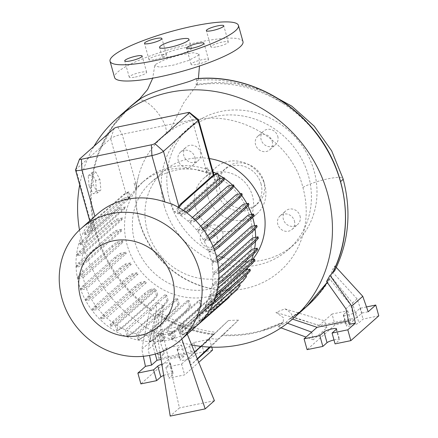 <?xml version="1.0" encoding="UTF-8"?>
<svg xmlns="http://www.w3.org/2000/svg" width="438" height="438" viewBox="0 0 438 438"><rect width="100%" height="100%" fill="white"/><g stroke="black" fill="none" stroke-linecap="round" stroke-linejoin="round"><path stroke-width="0.33" stroke-dasharray="2.19 1.64" d="M155.687 64.331L165.181 59.458L180.056 54.898L193.388 52.719L198.972 53.989L197.965 55.621L188.4 60.553L173.317 65.131L160.034 67.2L154.713 65.804L155.687 64.331M196.098 85.186L196.651 80.389A130.951 120.45 48.4 0 1 283.233 103.571C255.54 86.439 226.495 80.307 196.098 85.186L197.335 84.26L183.818 102.618L168.997 131.86L165.997 134.263A22.376 8.76 52.5 0 0 156.246 110.88A22.376 8.76 52.5 0 0 137.439 100.658M172.293 56.327A15.237 2.798 -15.6 0 0 191.439 48.268A15.237 2.798 -15.6 0 0 181.239 48.394A15.237 2.798 -15.6 0 0 162.093 56.458A15.237 2.798 -15.6 0 0 172.293 56.327M222.696 231.894A9.045 8.322 48.4 0 1 220.385 240.369A9.045 8.322 48.4 0 1 206.074 235.316A9.045 8.322 48.4 0 1 208.379 226.835A9.045 8.322 48.4 0 1 222.696 231.894M217.106 236.849A9.045 8.322 48.4 0 1 214.795 245.329A9.045 8.322 48.4 0 1 200.484 240.276A9.045 8.322 48.4 0 1 202.789 231.795A9.045 8.322 48.4 0 1 217.106 236.849M300.014 215.961A9.045 8.322 48.4 0 1 297.703 224.442A9.045 8.322 48.4 0 1 283.391 219.389A9.045 8.322 48.4 0 1 285.702 210.908A9.045 8.322 48.4 0 1 300.014 215.961M294.424 220.922A9.045 8.322 48.4 0 1 292.113 229.403A9.045 8.322 48.4 0 1 277.801 224.344A9.045 8.322 48.4 0 1 280.112 215.863A9.045 8.322 48.4 0 1 294.424 220.922M277.763 136.278A9.045 8.322 48.4 0 1 275.458 144.754A9.045 8.322 48.4 0 1 261.141 139.7A9.045 8.322 48.4 0 1 263.452 131.219A9.045 8.322 48.4 0 1 277.763 136.278M272.173 141.233A9.045 8.322 48.4 0 1 269.868 149.714A9.045 8.322 48.4 0 1 255.551 144.655A9.045 8.322 48.4 0 1 257.862 136.18A9.045 8.322 48.4 0 1 272.173 141.233M200.445 152.205A9.045 8.322 48.4 0 1 198.135 160.686A9.045 8.322 48.4 0 1 183.823 155.627A9.045 8.322 48.4 0 1 186.134 147.152A9.045 8.322 48.4 0 1 200.445 152.205M194.855 157.16A9.045 8.322 48.4 0 1 192.545 165.641A9.045 8.322 48.4 0 1 178.233 160.587A9.045 8.322 48.4 0 1 180.544 152.106A9.045 8.322 48.4 0 1 194.855 157.16M197.171 64.32A9.045 1.659 -15.6 0 0 208.537 59.535A9.045 1.659 -15.6 0 0 202.482 59.612A9.045 1.659 -15.6 0 0 191.11 64.397A9.045 1.659 -15.6 0 0 197.171 64.32M216.936 46.795A9.045 1.659 -15.6 0 0 228.302 42.004A9.045 1.659 -15.6 0 0 222.247 42.086A9.045 1.659 -15.6 0 0 210.875 46.871A9.045 1.659 -15.6 0 0 216.936 46.795M155.079 59.535A9.045 1.659 -15.6 0 0 166.445 54.75A9.045 1.659 -15.6 0 0 160.39 54.827A9.045 1.659 -15.6 0 0 149.019 59.617A9.045 1.659 -15.6 0 0 155.079 59.535M135.315 77.066A9.045 1.659 -15.6 0 0 146.681 72.275A9.045 1.659 -15.6 0 0 140.625 72.358A9.045 1.659 -15.6 0 0 129.254 77.143A9.045 1.659 -15.6 0 0 135.315 77.066M140.883 98.435L136.322 102.081A132.971 122.311 -131.6 0 0 100.368 149.314A132.971 122.311 -131.6 0 0 96.261 231.801A132.971 122.311 -131.6 0 0 151.789 310.022C153.349 309.442 155.09 306.945 157.023 302.527L152.818 339.57L141.797 349.338L149.117 312.688L151.789 310.022M191.658 344.963A133.311 122.624 48.4 0 1 82.558 243.747A133.311 122.624 48.4 0 1 79.47 229.999M79.683 184.847A133.311 122.624 48.4 0 1 93.989 146.281M283.233 103.571C311.944 122.552 331.057 148.52 340.583 181.463A132.971 122.311 -131.6 0 1 332.398 272.814L332.234 273.443M134.723 241.552A62.848 57.805 48.4 0 1 150.76 182.641A62.848 57.805 48.4 0 1 250.191 217.763A62.848 57.805 48.4 0 1 234.155 276.679A62.848 57.805 48.4 0 1 134.723 241.552M252.507 259.531A62.848 57.805 48.4 0 1 246.72 265.537A62.848 57.805 48.4 0 1 147.288 230.41A62.848 57.805 48.4 0 1 163.325 171.493A62.848 57.805 48.4 0 1 209.369 158.567M246.572 269.928A68.563 63.067 48.4 0 1 235.551 283.085A68.563 63.067 48.4 0 1 127.075 244.76A68.563 63.067 48.4 0 1 144.567 180.483A68.563 63.067 48.4 0 1 213.109 171.953M216.481 173.618A68.563 63.067 48.4 0 1 218.266 174.592M223.522 177.855A68.563 63.067 48.4 0 1 224.371 178.441M232.573 185.126A68.563 63.067 48.4 0 1 233.919 186.429M240.462 193.82A68.563 63.067 48.4 0 1 241.727 195.512M246.906 203.692A68.563 63.067 48.4 0 1 248.017 205.816M251.68 214.45A68.563 63.067 48.4 0 1 252.545 217.089M197.04 325.505A74.75 68.755 48.4 0 1 78.774 283.725A74.75 68.755 48.4 0 1 91.192 220.522L94.893 216.388A74.75 68.755 48.4 0 1 97.291 214.149M195.6 207.519A30.945 28.465 48.4 0 1 203.495 178.507A30.945 28.465 48.4 0 1 252.458 195.802A30.945 28.465 48.4 0 1 244.563 224.814A30.945 28.465 48.4 0 1 195.6 207.519M168.997 131.86C213.487 98.282 289.168 129.768 302.888 187.464A89.117 81.972 48.4 0 1 238.162 289.759A89.117 81.972 48.4 0 1 139.147 221.195A89.117 81.972 48.4 0 1 138.255 177.1A89.117 81.972 48.4 0 1 165.997 134.263M207.897 196.613A30.945 28.465 48.4 0 1 215.797 167.601A30.945 28.465 48.4 0 1 264.76 184.896A30.945 28.465 48.4 0 1 256.86 213.908A30.945 28.465 48.4 0 1 207.897 196.613M164.157 205.619A78.555 72.259 48.4 0 1 184.206 131.98A78.555 72.259 48.4 0 1 308.494 175.884A78.555 72.259 48.4 0 1 288.45 249.529A78.555 72.259 48.4 0 1 164.157 205.619M169.752 200.664A78.555 72.259 48.4 0 1 189.796 127.02A78.555 72.259 48.4 0 1 314.084 170.929A78.555 72.259 48.4 0 1 294.04 244.568A78.555 72.259 48.4 0 1 169.752 200.664M263.786 181.288A23.805 21.895 48.4 0 1 257.714 203.604A23.805 21.895 48.4 0 1 220.051 190.3A23.805 21.895 48.4 0 1 226.123 167.984A23.805 21.895 48.4 0 1 263.786 181.288M260.993 183.768A23.805 21.895 48.4 0 1 254.916 206.084A23.805 21.895 48.4 0 1 217.253 192.78A23.805 21.895 48.4 0 1 223.331 170.464A23.805 21.895 48.4 0 1 260.993 183.768M378.782 315.853L363.036 319.099L358.842 322.817A6.663 1.226 164.4 0 1 350.761 325.812A6.663 1.226 164.4 0 1 346.299 325.872A6.663 1.226 164.4 0 1 346.595 325.341L350.789 321.618L335.043 324.865L307.093 349.65M366.491 306.945L360.014 308.281L355.82 311.998A6.663 1.226 164.4 0 1 347.739 314.993A6.663 1.226 164.4 0 1 343.277 315.053A6.663 1.226 164.4 0 1 343.573 314.522L347.767 310.799L332.02 314.046L335.043 324.865M212.572 350.093L196.826 353.34L192.638 357.058A6.663 1.226 164.4 0 1 184.557 360.052A6.663 1.226 164.4 0 1 180.089 360.113A6.663 1.226 164.4 0 1 180.39 359.582L184.579 355.864L168.833 359.105L140.883 383.896M204.409 352.929L201.973 345.998L209.556 339.275L193.81 342.521L189.616 346.239A6.663 1.226 164.4 0 1 181.535 349.234A6.663 1.226 164.4 0 1 177.072 349.294A6.663 1.226 164.4 0 1 177.368 348.763L181.562 345.045L165.816 348.287L158.233 355.01L152.818 339.57M242.981 41.648A66.653 12.237 -15.6 0 0 198.343 42.223A66.653 12.237 -15.6 0 0 114.581 77.499M253.952 215.48L248.587 216.58L208.899 251.779A68.563 63.067 48.4 0 1 210.432 256.602A68.563 63.067 48.4 0 1 211.642 261.645L217.045 260.533L217.604 261.825M85.99 287.372L80.625 288.478L83.499 285.187L115.265 257.018L120.313 253.279L125.679 252.173L85.99 287.372A68.563 63.067 48.4 0 1 84.457 282.554A68.563 63.067 48.4 0 1 83.247 277.511L77.844 278.623L77.444 277.21L80.324 273.92L112.09 245.745L117.138 242.011L122.662 240.873A68.563 63.067 -131.6 0 0 122.936 242.313L83.247 277.511M122.662 240.873L82.974 276.071A68.563 63.067 48.4 0 1 81.928 266.03L76.601 267.131L76.207 265.713L79.086 262.422L110.852 234.253L115.9 230.514L121.594 229.342A68.563 63.067 -131.6 0 0 121.616 230.831L81.928 266.03M121.594 229.342L81.901 264.541A68.563 63.067 48.4 0 1 82.579 254.675L77.34 255.754L76.946 254.341L79.826 251.051L111.591 222.876L116.639 219.142L122.514 217.927A68.563 63.067 -131.6 0 0 122.273 219.476L82.579 254.675M122.514 217.927L82.826 253.126A68.563 63.067 48.4 0 1 85.169 243.785L80.034 244.842L79.639 243.429L82.519 240.139L114.285 211.97L119.333 208.231L125.427 206.977A68.563 63.067 -131.6 0 0 124.863 208.587L85.169 243.785M125.427 206.977L85.738 242.176A68.563 63.067 48.4 0 1 89.609 233.7L84.605 234.73L84.211 233.312L87.085 230.021L118.851 201.852L123.899 198.113L129.139 197.034L89.445 232.233L88.076 227.333L89.451 227.054L92.971 222.449L124.737 194.275L129.144 191.855L130.447 196.525A68.563 63.067 -131.6 0 0 129.298 198.502L89.609 233.7M130.447 196.525L128.131 198.578L126.642 193.257M209.233 174.116L207.481 167.836L209.233 174.116A68.563 63.067 -131.6 0 0 207.585 173.41L207.054 173.191A68.563 63.067 -131.6 0 0 141.644 183.079A68.563 63.067 -131.6 0 0 137.072 187.612L136.88 187.825A68.563 63.067 -131.6 0 0 135.78 189.09L128.131 198.578M171.669 203.938L173.738 211.346C176.892 212.375 179.104 212.55 180.374 211.872L215.036 181.135L215.304 179.821L209.172 174.171M173.738 211.346A68.563 63.067 48.4 0 1 178.282 213.941L176.843 208.784L178.217 208.504L178.907 207.628M224.563 179.137L220.035 180.073A68.563 63.067 -131.6 0 0 217.976 178.748L178.282 213.941M220.035 180.073L180.346 215.272A68.563 63.067 48.4 0 1 188.17 221.294L193.924 220.106L194.319 221.524L195.66 220.528M192.463 217.489L188.17 221.294M234.012 186.325L229.211 187.311A68.563 63.067 -131.6 0 0 227.864 186.095M229.211 187.311L189.517 222.509A68.563 63.067 48.4 0 1 196.481 229.901L202.132 228.74L202.526 230.153L203.391 229.512M200.741 226.123L196.481 229.901M242.214 194.954L237.199 195.989A68.563 63.067 -131.6 0 0 236.17 194.707M237.199 195.989L197.511 231.187A68.563 63.067 48.4 0 1 203.281 239.701L208.844 238.557L209.238 239.969L209.758 239.586M207.634 235.847L203.281 239.701M248.932 204.77L243.736 205.844A68.563 63.067 -131.6 0 0 242.975 204.502M243.736 205.844L204.042 241.042A68.563 63.067 48.4 0 1 208.384 250.388L213.87 249.26L214.264 250.678L214.543 250.465M212.956 246.337L208.384 250.388M248.587 216.58A68.563 63.067 -131.6 0 0 248.078 215.189M75.582 169.84A9.521 1.747 164.4 0 1 75.988 169.32L110.644 138.583A9.521 1.747 164.4 0 1 122.191 134.302L192.172 119.886A9.521 1.747 164.4 0 1 198.409 119.607M97.636 192.868L93.502 185.279L92.599 174.833L95.829 171.97L99.957 179.558L100.86 190.004L97.636 192.868L93.261 193.766L89.128 186.183L93.502 185.279M216.596 257.248L211.642 261.645M257.133 226.747L251.604 227.886A68.563 63.067 -131.6 0 0 251.33 226.446M251.604 227.886L211.915 263.085A68.563 63.067 48.4 0 1 212.961 273.126L218.283 272.025L218.863 273.307M218.529 268.187L212.961 273.126M258.371 238.245L252.677 239.416A68.563 63.067 -131.6 0 0 252.649 237.927M252.677 239.416L212.983 274.615A68.563 63.067 48.4 0 1 212.31 284.481L217.544 283.402L217.938 284.815L218.338 284.525M218.83 278.694L212.31 284.481M257.632 249.616L251.751 250.832A68.563 63.067 -131.6 0 0 251.998 249.282M251.751 250.832L212.063 286.025A68.563 63.067 48.4 0 1 209.714 295.371L214.85 294.309L215.244 295.727L216.158 295.048M217.763 288.231L209.714 295.371M254.938 260.528L248.839 261.782A68.563 63.067 -131.6 0 0 249.408 260.172M248.839 261.782L209.15 296.98A68.563 63.067 48.4 0 1 205.28 305.456L210.284 304.426L210.678 305.839L212.693 304.35M215.852 296.077L205.28 305.456M243.824 272.233L204.13 307.432L205.433 312.102L209.709 309.704L241.475 281.535L245.127 276.904L243.824 272.233A68.563 63.067 -131.6 0 0 244.968 270.257M204.13 307.432A68.563 63.067 48.4 0 1 198.797 314.867L200.451 320.797L199.082 321.081L203.352 318.683L235.118 290.514L238.77 285.883L237.391 280.933A68.563 63.067 -131.6 0 0 238.486 279.668L198.797 314.867M237.391 280.933L197.697 316.132A68.563 63.067 48.4 0 1 192.934 320.873A68.563 63.067 48.4 0 1 190.935 322.571L192.561 328.396L191.187 328.681L195.463 326.283L227.223 298.114L230.875 293.482L229.435 288.314A68.563 63.067 -131.6 0 0 230.623 287.372L190.935 322.571M229.435 288.314L189.742 323.512A68.563 63.067 48.4 0 1 181.765 328.653L183.363 334.386L181.989 334.67L186.265 332.272L218.031 304.103L221.683 299.472L220.188 294.112A68.563 63.067 -131.6 0 0 221.453 293.455L181.765 328.653M220.188 294.112L180.494 329.31A68.563 63.067 48.4 0 1 171.57 332.935L173.147 338.585L171.773 338.87L174.187 337.512L172.638 331.205L163.067 333.165L160.658 335.3L162.213 340.868L160.839 341.153L163.254 339.8L161.66 333.318L156.957 333.603L161.885 329.234L166.621 328.922L198.94 300.26A68.563 63.067 -131.6 0 0 200.347 300.101L168.033 328.757L177.604 326.797L209.922 298.141A68.563 63.067 -131.6 0 0 211.258 297.736L178.939 326.398L183.429 324.793L178.501 329.162L173.979 330.8L171.57 332.935M161.66 333.318L159.251 335.459A68.563 63.067 48.4 0 1 149.363 335.683L150.896 341.169L149.522 341.454L153.798 339.056L185.564 310.887L189.211 306.255L187.573 300.386A68.563 63.067 -131.6 0 0 189.052 300.484L149.363 335.683M187.573 300.386L147.885 335.585A68.563 63.067 48.4 0 1 138.025 334.079L139.536 339.477L138.162 339.762L142.432 337.364L174.198 309.195L177.85 304.563L176.158 298.502A68.563 63.067 -131.6 0 0 177.719 298.88L138.025 334.079M176.158 298.502L136.47 333.701A68.563 63.067 48.4 0 1 126.993 330.548L128.471 335.842L127.097 336.121L131.373 333.729L163.139 305.554L166.79 300.922L165.033 294.643A68.563 63.067 -131.6 0 0 166.686 295.349L126.993 330.548M165.033 294.643L125.345 329.841A68.563 63.067 48.4 0 1 116.601 325.21L118.041 330.372L116.667 330.652L120.943 328.259L152.709 300.085L156.361 295.453L154.855 290.055L115.161 325.253L110.409 326.233L110.015 324.821L112.889 321.53L144.655 293.356L149.703 289.622L154.231 288.686A68.563 63.067 -131.6 0 0 156.295 290.011L116.601 325.21M154.231 288.686L114.542 323.885A68.563 63.067 48.4 0 1 106.713 317.862L100.959 319.05L100.565 317.632L103.445 314.342L135.211 286.173L140.259 282.433L145.06 281.442A68.563 63.067 -131.6 0 0 146.407 282.663L106.713 317.862M145.06 281.442L105.366 316.641A68.563 63.067 48.4 0 1 98.408 309.25L92.757 310.416L92.363 308.998L95.238 305.708L127.004 277.539L132.052 273.805L137.067 272.77A68.563 63.067 -131.6 0 0 138.096 274.051L98.408 309.25M137.067 272.77L97.378 307.969A68.563 63.067 48.4 0 1 91.602 299.455L86.04 300.599L85.645 299.181L88.525 295.891L120.291 267.722L125.339 263.988L130.535 262.915A68.563 63.067 -131.6 0 0 131.296 264.256L91.602 299.455M130.535 262.915L90.841 298.114A68.563 63.067 48.4 0 1 86.5 288.762L81.019 289.896L80.625 288.478M125.679 252.173A68.563 63.067 -131.6 0 0 126.193 253.569L86.5 288.762M254.615 225.767A68.563 63.067 48.4 0 1 255.102 229.069M255.606 237.319A68.563 63.067 48.4 0 1 255.464 241.557M254.588 248.746A68.563 63.067 48.4 0 1 253.378 254.128M251.565 259.723A68.563 63.067 48.4 0 1 248.056 267.366M147.885 335.585L149.522 341.454M159.251 335.459L160.839 341.153M172.638 331.205L170.229 333.34A68.563 63.067 48.4 0 1 160.658 335.3M170.229 333.34L171.773 338.87M180.494 329.31L181.989 334.67M189.742 323.512L191.187 328.681M197.697 316.132L199.082 321.081M250.366 270.64L245.132 271.724L205.438 306.918L206.807 311.818L205.433 312.102M205.438 306.918L210.678 305.839M209.15 296.98L215.244 295.727M212.063 286.025L217.938 284.815M212.983 274.615L218.677 273.443M211.915 263.085L217.44 261.946M208.899 251.779L214.264 250.678M204.042 241.042L209.238 239.969M197.511 231.187L202.526 230.153M189.517 222.509L194.319 221.524M180.346 215.272L184.874 214.335L186.851 212.873M183.538 210.519L179.722 213.897L184.48 212.923L184.874 214.335M179.722 213.897L178.217 208.504M91.071 224.995L92.511 230.164L90.754 231.724A68.563 63.067 48.4 0 1 93.261 227.924L91.192 220.522M90.754 231.724L89.451 227.054M89.445 232.233L84.211 233.312M85.738 242.176L79.639 243.429M82.826 253.126L76.946 254.341M81.901 264.541L76.207 265.713M82.974 276.071L77.444 277.21M90.841 298.114L85.645 299.181M97.378 307.969L92.363 308.998M105.366 316.641L100.565 317.632M114.542 323.885L110.015 324.821M115.161 325.253L116.667 330.652M125.345 329.841L127.097 336.121M136.47 333.701L138.162 339.762M207.481 167.836L206.106 168.115L207.585 173.41L206.101 168.121L207.415 167.869M135.731 189.134L134.072 183.188L135.495 182.876L136.88 187.825L135.495 182.876L134.127 183.161L135.78 189.09M93.261 227.924C92.358 229.441 92.111 230.185 92.511 230.164L89.735 220.845M210.432 347.126L238.458 320.118L209.506 347.082M197.297 358.777L190.82 364.985L189.183 357.342L194.598 352.157M217.637 339.297L208.953 338.399L213.853 334.041L194.598 352.541L161.107 359.439M200.659 346.349L208.953 338.399M213.853 334.041A133.059 122.394 48.4 0 1 157.844 313.909L154.762 316.855L148.236 349.546L149.495 355.41M154.762 316.855L149.117 312.688M143.292 356.297L141.797 349.338M155.238 354.041L152.846 345.456L148.236 349.546M158.939 358.552L154.8 343.726L159.799 312.174A133.059 122.394 48.4 0 0 215.808 332.305L196.558 350.805L158.939 358.552L164.359 353.745L159.41 339.636L154.8 343.726M163.675 375.459A6.663 1.226 164.4 0 1 173.366 373.877A6.663 1.226 164.4 0 1 173.07 374.408L168.876 378.125L184.622 374.884L198.759 362.346M161.868 364.202A6.663 1.226 164.4 0 1 170.344 363.058A6.663 1.226 164.4 0 1 170.048 363.589L165.854 367.307L181.6 364.066L184.622 374.884M165.854 367.307L168.876 378.125M165.816 348.287L168.833 359.105M181.562 345.045L184.579 355.864M193.81 342.521L196.826 353.34M209.556 339.275L211.757 347.17M197.434 359.116L190.82 364.985M181.6 364.066L194.598 352.541M158.233 355.01L164.359 353.745M196.558 350.805L201.973 345.998L228.428 320.506L215.808 332.305M152.846 345.456L157.844 313.909M159.799 312.174L163.254 305.762L159.41 339.636M238.458 320.118L228.428 320.506M163.254 305.762L157.023 302.527M280.999 327.854L278.196 326.819L285.779 322.576L287.487 323.206M311.648 332.113L313.285 339.751L306.042 337.085M352.497 302.992L357.107 298.908L362.056 313.017L356.641 317.824L352.497 302.992L331.385 276.827L331.61 271.078L334.884 265.882L336.318 267.454M349.267 324.361L354.681 319.559L350.542 304.728L345.932 308.817M333.986 339.948A6.663 1.226 164.4 0 1 339.57 339.636A6.663 1.226 164.4 0 1 339.275 340.167L335.081 343.885M360.014 308.281L363.036 319.099M347.767 310.799L350.789 321.618M354.681 319.559L348.506 320.83M292.496 319.11L290.142 318.327A133.059 122.394 -131.6 0 0 329.425 278.557L350.542 304.728M356.641 317.824L319.023 325.571L292.097 316.592A133.059 122.394 -131.6 0 0 331.385 276.827M332.02 314.046L319.023 325.571M362.056 313.017L368.183 311.757M278.196 326.819L282.455 323.041L282.4 322.543L283.178 322.22L283.572 317.802L275.935 312.398L284.875 308.878L324.443 320.769L326.874 327.701L313.285 339.751M326.874 327.701L275.935 312.398M290.142 318.327L285.779 322.576M284.875 308.878C289.951 311.67 292.36 314.238 292.097 316.592M326.551 281.464L329.425 278.557M327.17 282.335A133.311 122.624 48.4 0 0 329.042 279.252L329.212 278.628A132.971 122.311 -131.6 0 1 289.874 318.426M357.107 298.908L331.61 271.078M334.884 265.882L334.544 271.067M196.651 80.389L196 78.72M222.608 334.862A132.971 122.311 -131.6 0 0 261.212 330.69A132.971 122.311 -131.6 0 0 282.4 322.543M157.702 313.964A132.971 122.311 -131.6 0 0 213.777 334.106M100.959 319.05L103.839 315.76L135.605 287.585L140.653 283.851L146.407 282.663M103.839 315.76L103.445 314.342M135.605 287.585L135.211 286.173M140.653 283.851L140.259 282.433M77.844 278.623L80.718 275.332L112.484 247.163L117.532 243.424L122.936 242.313M80.718 275.332L80.324 273.92M112.484 247.163L112.09 245.745M117.532 243.424L117.138 242.011M84.605 234.73L87.48 231.439L119.246 203.27L124.293 199.531L129.298 198.502M88.076 227.333L91.728 222.701L92.971 222.449M91.728 222.701L123.494 194.532L124.737 194.275M123.494 194.532L127.77 192.14L129.144 191.855M87.48 231.439L87.085 230.021M119.246 203.27L118.851 201.852M124.293 199.531L123.899 198.113M127.77 192.14L129.139 197.034M202.132 228.74L202.564 228.417M218.283 272.025L218.792 271.648M210.284 304.426L213.793 301.826M211.083 309.425L209.709 309.704M206.807 311.818L209.599 310.257M242.849 281.251L241.475 281.535M246.501 276.619L245.127 276.904M246.096 275.173L245.132 271.724M159.99 352.491L156.957 333.603M161.885 329.234L179.427 407.92L170.201 416.1M187.256 334.178L183.429 324.793M178.501 329.162L181.797 339.017M209.189 308.018L207.815 308.303L179.64 333.285L181.014 333L209.189 308.018L212.835 303.386L211.258 297.736M181.014 333L178.939 326.398M173.979 330.8L175.561 337.233L174.187 337.512M173.147 338.585L175.561 337.233M207.815 308.303L211.461 303.671L209.922 298.141M179.64 333.285L177.604 326.797M198.255 310.307L196.881 310.586L168.707 335.568L170.081 335.289L198.255 310.307L201.902 305.675L200.347 300.101M170.081 335.289L168.033 328.757M163.067 333.165L164.628 339.516L163.254 339.8M162.213 340.868L164.628 339.516M196.881 310.586L200.533 305.954L198.94 300.26M168.707 335.568L166.621 328.922M212.835 303.386L211.461 303.671M214.417 400.71L179.427 407.92M201.902 305.675L200.533 305.954M128.471 335.842L132.747 333.444L164.513 305.275L168.165 300.643L166.686 295.349M132.747 333.444L131.373 333.729M164.513 305.275L163.139 305.554M168.165 300.643L166.79 300.922M92.757 310.416L95.632 307.126L127.398 278.957L132.446 275.217L138.096 274.051M95.632 307.126L95.238 305.708M127.398 278.957L127.004 277.539M132.446 275.217L132.052 273.805M76.601 267.131L79.481 263.84L111.247 235.666L116.294 231.932L121.616 230.831M79.481 263.84L79.086 262.422M111.247 235.666L110.852 234.253M116.294 231.932L115.9 230.514M217.544 283.402L218.546 282.658M239.706 284.038L238.486 279.668M200.451 320.797L203.144 319.291M204.727 318.399L203.352 318.683M236.493 290.23L235.118 290.514M240.144 285.598L238.77 285.883M118.041 330.372L122.317 327.974L154.083 299.806L157.735 295.174L156.295 290.011M122.317 327.974L120.943 328.259M154.083 299.806L152.709 300.085M157.735 295.174L156.361 295.453M110.409 326.233L113.283 322.943L145.049 294.774L150.097 291.035L154.855 290.055M150.097 291.035L149.703 289.622M113.283 322.943L112.889 321.53M145.049 294.774L144.655 293.356M86.04 300.599L88.919 297.309L120.685 269.14L125.733 265.401L131.296 264.256M88.919 297.309L88.525 295.891M120.685 269.14L120.291 267.722M125.733 265.401L125.339 263.988M77.34 255.754L80.22 252.463L111.986 224.294L117.034 220.555L122.273 219.476M80.22 252.463L79.826 251.051M111.986 224.294L111.591 222.876M117.034 220.555L116.639 219.142M216.536 173.585L217.976 178.748M176.843 208.784L178.113 207.179M184.48 212.923L185.69 212.025M214.85 294.309L216.744 292.907M230.164 295.847L232.249 293.197L230.623 287.372M192.561 328.396L195.868 326.54M196.832 325.998L195.463 326.283M228.598 297.829L227.223 298.114M232.249 293.197L230.875 293.482M150.896 341.169L155.172 338.777L186.933 310.602L190.585 305.97L189.052 300.484M155.172 338.777L153.798 339.056M186.933 310.602L185.564 310.887M190.585 305.97L189.211 306.255M81.019 289.896L83.899 286.605L115.665 258.436L120.707 254.697L126.193 253.569M83.899 286.605L83.499 285.187M115.665 258.436L115.265 257.018M120.707 254.697L120.313 253.279M80.034 244.842L82.913 241.552L114.679 213.383L119.727 209.649L124.863 208.587M82.913 241.552L82.519 240.139M114.679 213.383L114.285 211.97M119.727 209.649L119.333 208.231M193.924 220.106L194.675 219.553M183.363 334.386L187.639 331.988L219.405 303.819L223.057 299.187L221.453 293.455M187.639 331.988L186.265 332.272M219.405 303.819L218.031 304.103M223.057 299.187L221.683 299.472M139.536 339.477L143.806 337.079L175.572 308.91L179.224 304.279L177.719 298.88M143.806 337.079L142.432 337.364M175.572 308.91L174.198 309.195M179.224 304.279L177.85 304.563M89.128 186.183L88.224 175.737L92.599 174.833M88.224 175.737L91.454 172.873L95.829 171.97M91.454 172.873L95.583 180.456L99.957 179.558M95.583 180.456L96.486 190.902L100.86 190.004M96.486 190.902L93.261 193.766M151.34 310.712A133.311 122.624 48.4 0 1 95.561 232.211A133.311 122.624 48.4 0 1 129.577 107.244M343.573 314.522L346.595 325.341M177.368 348.763L180.39 359.582M79.596 159.043L75.988 169.32L91.383 224.464M114.252 128.307L110.644 138.583L125.996 193.569M187.694 112.604L192.172 119.886L207.054 173.191M213.416 175.337L215.036 181.135M117.712 127.025L122.191 134.302L137.072 187.612M170.048 363.589L173.07 374.408M189.616 346.239L192.638 357.058M355.82 311.998L358.842 322.817M336.253 329.349L339.275 340.167M178.814 206.282L180.374 211.872M302.888 187.464A22.376 4.106 164.4 0 1 303.271 187.234A22.376 4.106 164.4 0 1 306.102 185.772A22.376 4.106 164.4 0 1 309.847 184.168A22.376 4.106 164.4 0 1 313.597 182.783A22.376 4.106 164.4 0 1 317.632 181.469A22.376 4.106 164.4 0 1 321.656 180.319A22.376 4.106 164.4 0 1 343.02 178.611M306.48 306.72A133.311 122.624 48.4 0 1 289.901 318.919M213.082 334.741A133.311 122.624 48.4 0 1 157.253 314.648M282.455 323.041A133.311 122.624 48.4 0 1 221.896 335.519M136.711 101.419A22.376 8.76 52.5 0 0 136.322 102.081M198.972 53.989L199.476 66.018M198.398 78.517L197.335 84.26M191.439 48.268L188.92 39.25M214.795 245.329L220.385 240.369M292.113 229.403L297.703 224.442M269.868 149.714L275.458 144.754M192.545 165.641L198.135 160.686M208.537 59.535L204.009 43.307M228.302 42.004L223.769 25.776M166.445 54.75L161.918 38.522M146.681 72.275L142.153 56.048M150.76 182.641L163.325 171.493M203.495 178.507L215.797 167.601M184.206 131.98L189.796 127.02M254.916 206.084L257.714 203.604M343.277 315.053L346.299 325.872M177.072 349.294L180.089 360.113M141.644 183.079L144.567 180.483M192.934 320.873L235.551 283.085M213.963 175.025L215.304 179.821M170.344 363.058L173.366 373.877M336.554 328.818L339.57 339.636M223.331 170.464L226.123 167.984M288.45 249.529L294.04 244.568M244.563 224.814L256.86 213.908M234.155 276.679L246.72 265.537M265.417 91.657L259.597 89.445L236.92 83.757L216.991 82.322L197.292 84.206M329.13 279.148L327.181 282.346M100.368 149.314L112.988 126.204L130.338 106.571M138.255 177.1C131.334 203.867 139.684 236.109 160.111 258.655C180.062 281.42 210.902 293.405 238.162 289.759M283.178 322.22L261.212 330.69M154.713 65.804L152.72 78.188M129.254 77.143L124.726 60.915M149.019 59.617L144.491 43.389M210.875 46.871L206.347 30.644M191.11 64.397L186.583 48.169M180.544 152.106L186.134 147.152M257.862 136.18L263.452 131.219M280.112 215.863L285.702 210.908M202.789 231.795L208.379 226.835M162.093 56.458L159.574 47.446"/><path stroke-width="0.66" d="M169.774 47.315A15.237 2.798 -15.6 0 0 188.92 39.25A15.237 2.798 -15.6 0 0 178.72 39.382A15.237 2.798 -15.6 0 0 159.574 47.446A15.237 2.798 -15.6 0 0 169.774 47.315M192.638 48.092A9.045 1.659 -15.6 0 0 204.009 43.307A9.045 1.659 -15.6 0 0 197.949 43.384A9.045 1.659 -15.6 0 0 186.583 48.169A9.045 1.659 -15.6 0 0 192.638 48.092M212.403 30.567A9.045 1.659 -15.6 0 0 223.769 25.776A9.045 1.659 -15.6 0 0 217.713 25.858A9.045 1.659 -15.6 0 0 206.347 30.644A9.045 1.659 -15.6 0 0 212.403 30.567M150.546 43.307A9.045 1.659 -15.6 0 0 161.918 38.522A9.045 1.659 -15.6 0 0 155.857 38.599A9.045 1.659 -15.6 0 0 144.491 43.389A9.045 1.659 -15.6 0 0 150.546 43.307M130.781 60.838A9.045 1.659 -15.6 0 0 142.153 56.048A9.045 1.659 -15.6 0 0 136.092 56.13A9.045 1.659 -15.6 0 0 124.726 60.915A9.045 1.659 -15.6 0 0 130.781 60.838M79.47 229.999A133.311 122.624 48.4 0 1 79.683 184.847M93.989 146.281A133.311 122.624 48.4 0 1 116.574 118.775A133.311 122.624 48.4 0 1 327.493 193.284A133.311 122.624 48.4 0 1 293.471 318.256A133.311 122.624 48.4 0 1 191.658 344.963M332.332 273.317C356.735 227.459 346.518 164.201 308.297 123.647C279.592 91.953 236.301 74.608 196 78.72L195.666 78.829C189.085 82.322 173.317 85.859 163.44 89.051C153.481 92.161 145.964 95.287 140.883 98.435L129.577 107.244A133.311 122.624 48.4 0 1 140.883 98.435M209.369 158.567A62.848 57.805 48.4 0 1 262.756 206.621A62.848 57.805 48.4 0 1 252.507 259.531M213.109 171.953A68.563 63.067 48.4 0 1 216.481 173.618M218.266 174.592A68.563 63.067 48.4 0 1 223.522 177.855M224.371 178.441A68.563 63.067 48.4 0 1 232.573 185.126M233.919 186.429A68.563 63.067 48.4 0 1 240.462 193.82M241.727 195.512A68.563 63.067 48.4 0 1 246.906 203.692M248.017 205.816A68.563 63.067 48.4 0 1 251.68 214.45M252.545 217.089A68.563 63.067 48.4 0 1 253.049 218.808A68.563 63.067 48.4 0 1 254.615 225.767M80.537 297.632A50.009 46.001 48.4 0 1 113.261 240.818A50.009 46.001 48.4 0 1 172.424 278.705A50.009 46.001 48.4 0 1 139.7 335.519A50.009 46.001 48.4 0 1 80.537 297.632M62.004 298.596A74.75 68.755 48.4 0 1 81.079 228.526A74.75 68.755 48.4 0 1 199.345 270.301A74.75 68.755 48.4 0 1 180.27 340.375A74.75 68.755 48.4 0 1 62.004 298.596M81.079 228.526L97.291 214.149A74.75 68.755 48.4 0 1 164.874 201.967L171.669 203.938A74.75 68.755 48.4 0 1 216.115 255.431A74.75 68.755 48.4 0 1 197.04 325.505L180.27 340.375M110.047 61.271L114.581 77.499A66.653 12.237 -15.6 0 0 159.213 76.924A66.653 12.237 -15.6 0 0 242.981 41.648L238.447 25.42A66.653 12.237 -15.6 0 0 193.815 25.995A66.653 12.237 -15.6 0 0 110.047 61.271A66.653 12.237 -15.6 0 0 154.685 60.696A66.653 12.237 -15.6 0 0 238.447 25.42M194.675 219.553L198.972 216.372L230.738 188.198L233.618 184.907L227.864 186.095L192.463 217.489M202.564 228.417L207.179 225.001L238.945 196.832L241.82 193.541L236.17 194.707L200.741 226.123M209.096 238.371L213.892 234.817L245.658 206.648L248.538 203.358L242.975 204.502L207.634 235.847M214.056 249.118L218.912 245.521L250.678 217.352L253.558 214.062L248.078 215.189L212.956 246.337M217.308 260.336L222.093 256.794L253.859 228.625L256.734 225.335L251.33 226.446L216.596 257.248M218.792 271.648L223.331 268.291L255.097 240.117L257.977 236.827L252.649 237.927L218.529 268.187M218.546 282.658L222.592 279.663L254.358 251.494L257.237 248.204L251.998 249.282L218.83 278.694M216.744 292.907L219.898 290.575L251.664 262.4L254.544 259.11L249.408 260.172L217.763 288.231M213.793 301.826L247.098 272.518L249.972 269.228L244.968 270.257L215.852 296.077M255.102 229.069A68.563 63.067 48.4 0 1 255.606 237.319M255.464 241.557A68.563 63.067 48.4 0 1 254.588 248.746M253.378 254.128A68.563 63.067 48.4 0 1 251.565 259.723M248.056 267.366A68.563 63.067 48.4 0 1 246.572 269.928M189.566 112.522L198.409 119.607A9.521 1.747 164.4 0 1 198.545 119.804A9.521 1.747 164.4 0 1 198.124 120.565L163.462 151.302A9.521 1.747 164.4 0 1 151.92 155.578L81.939 169.999A9.521 1.747 164.4 0 1 75.56 170.081A9.521 1.747 164.4 0 1 75.582 169.84L79.475 159.197A2.852 0.526 -15.6 0 0 81.38 159.246L151.362 144.83A2.852 0.526 -15.6 0 0 154.822 143.544L189.479 112.807A2.852 0.526 -15.6 0 0 189.566 112.522A2.852 0.526 -15.6 0 0 187.694 112.604L117.712 127.025A2.852 0.526 -15.6 0 0 114.252 128.307L79.596 159.043A2.852 0.526 -15.6 0 0 79.475 159.197M209.506 347.082L197.297 358.777M194.598 352.157L200.659 346.349M149.495 355.41L151.564 365.095L145.443 366.354L143.292 356.297M161.107 359.439L156.985 360.288L151.564 365.095M156.985 360.288L155.238 354.041M198.759 362.346L212.572 350.093L211.757 347.17M145.443 366.354L137.866 373.077L140.883 383.896L156.629 380.649L160.823 376.932A6.663 1.226 164.4 0 1 163.675 375.459M137.866 373.077L153.607 369.831L157.8 366.113A6.663 1.226 164.4 0 1 161.868 364.202M153.607 369.831L156.629 380.649M210.432 347.126L197.434 359.116M306.042 337.085L280.999 327.854M287.487 323.206L311.648 332.113L304.071 338.831L319.817 335.59L324.01 331.873A6.663 1.226 164.4 0 1 330.958 329.13A6.663 1.226 164.4 0 1 336.554 328.818A6.663 1.226 164.4 0 1 336.253 329.349L332.064 333.066L347.81 329.825L355.388 323.102L349.267 324.361L345.932 308.817L326.551 281.464L330.011 275.42L351.741 306.085L355.388 323.102M332.064 333.066L335.081 343.885L350.827 340.644L378.782 315.853L375.76 305.034L366.491 306.945M304.071 338.831L307.093 349.65L322.839 346.409L327.027 342.691A6.663 1.226 164.4 0 1 333.986 339.948M347.81 329.825L350.827 340.644M336.318 267.454L362.763 296.312L368.183 311.757L375.76 305.034M362.763 296.312L351.741 306.085M319.817 335.59L322.839 346.409M348.506 320.83L317.068 327.306L311.648 332.113M317.068 327.306L292.496 319.11M340.605 181.452A22.376 4.106 164.4 0 0 342.023 180.396A22.376 4.106 164.4 0 0 343.02 178.611C351.741 211.143 348.916 241.962 334.544 271.067L332.623 272.743M195.666 78.829A133.311 122.624 48.4 0 1 340.496 181.754A133.311 122.624 48.4 0 1 332.234 273.443L332.398 272.814L332.234 273.443L330.011 275.42M203.391 229.512L207.574 226.419L239.34 198.244L242.214 194.954L241.82 193.541M207.179 225.001L207.574 226.419M238.945 196.832L239.34 198.244M218.863 273.307L223.725 269.704L255.491 241.535L258.371 238.245L257.977 236.827M223.331 268.291L223.725 269.704M255.097 240.117L255.491 241.535M209.599 310.257L211.083 309.425L242.849 281.251L246.501 276.619L246.096 275.173M249.972 269.228L250.366 270.64L247.492 273.931L215.726 302.105L212.693 304.35M215.332 300.687L215.726 302.105M247.098 272.518L247.492 273.931M181.797 339.017L205.192 408.889L170.201 416.1L159.99 352.491M205.192 408.889L214.417 400.71L187.256 334.178M209.758 239.586L214.286 236.235L246.052 208.061L248.932 204.77L248.538 203.358M213.892 234.817L214.286 236.235M245.658 206.648L246.052 208.061M218.338 284.525L222.986 281.081L254.752 252.907L257.632 249.616L257.237 248.204M222.592 279.663L222.986 281.081M254.358 251.494L254.752 252.907M203.144 319.291L204.727 318.399L236.493 290.23L240.144 285.598L239.706 284.038M186.851 212.873L189.922 210.596L221.688 182.427L224.563 179.137L224.168 177.724L219.416 178.704L183.538 210.519M178.113 207.179L180.494 204.152L212.26 175.983L216.536 173.585L217.91 173.306L219.416 178.704M185.69 212.025L189.528 209.183L189.922 210.596M189.528 209.183L221.294 181.014L221.688 182.427M221.294 181.014L224.168 177.724M178.907 207.628L181.869 203.867L213.635 175.698L217.91 173.306M180.494 204.152L181.869 203.867M212.26 175.983L213.635 175.698M214.543 250.465L219.312 246.939L251.078 218.77L253.952 215.48L253.558 214.062M218.912 245.521L219.312 246.939M250.678 217.352L251.078 218.77M216.158 295.048L220.292 291.987L252.058 263.818L254.938 260.528L254.544 259.11M219.898 290.575L220.292 291.987M251.664 262.4L252.058 263.818M195.868 326.54L228.598 297.829L230.164 295.847M195.66 220.528L199.367 217.785L231.133 189.616L234.012 186.325L233.618 184.907M198.972 216.372L199.367 217.785M230.738 188.198L231.133 189.616M217.604 261.825L222.488 258.206L254.254 230.038L257.133 226.747L256.734 225.335M222.093 256.794L222.488 258.206M253.859 228.625L254.254 230.038M130.338 106.571L137.439 100.658A22.376 8.76 52.5 0 0 137.253 100.811A22.376 8.76 52.5 0 0 136.711 101.419M189.479 112.807L198.124 120.565L213.416 175.337M81.38 159.246L81.939 169.999L94.865 216.295M157.8 366.113L160.823 376.932M324.01 331.873L327.027 342.691M154.822 143.544L163.462 151.302L178.814 206.282M151.362 144.83L151.92 155.578L164.874 201.967M327.17 282.335A133.311 122.624 48.4 0 1 306.48 306.72L327.181 282.346M199.476 66.018L198.398 78.517M137.439 100.658L139.766 98.736L147.601 89.511L152.72 78.188M116.574 118.775L129.577 107.244M198.545 119.804L213.963 175.025M75.56 170.081L89.735 220.845M343.02 178.611L331.675 150.847L314.254 126.21L291.735 106.111L265.417 91.657M293.471 318.256L306.48 306.72"/></g></svg>
